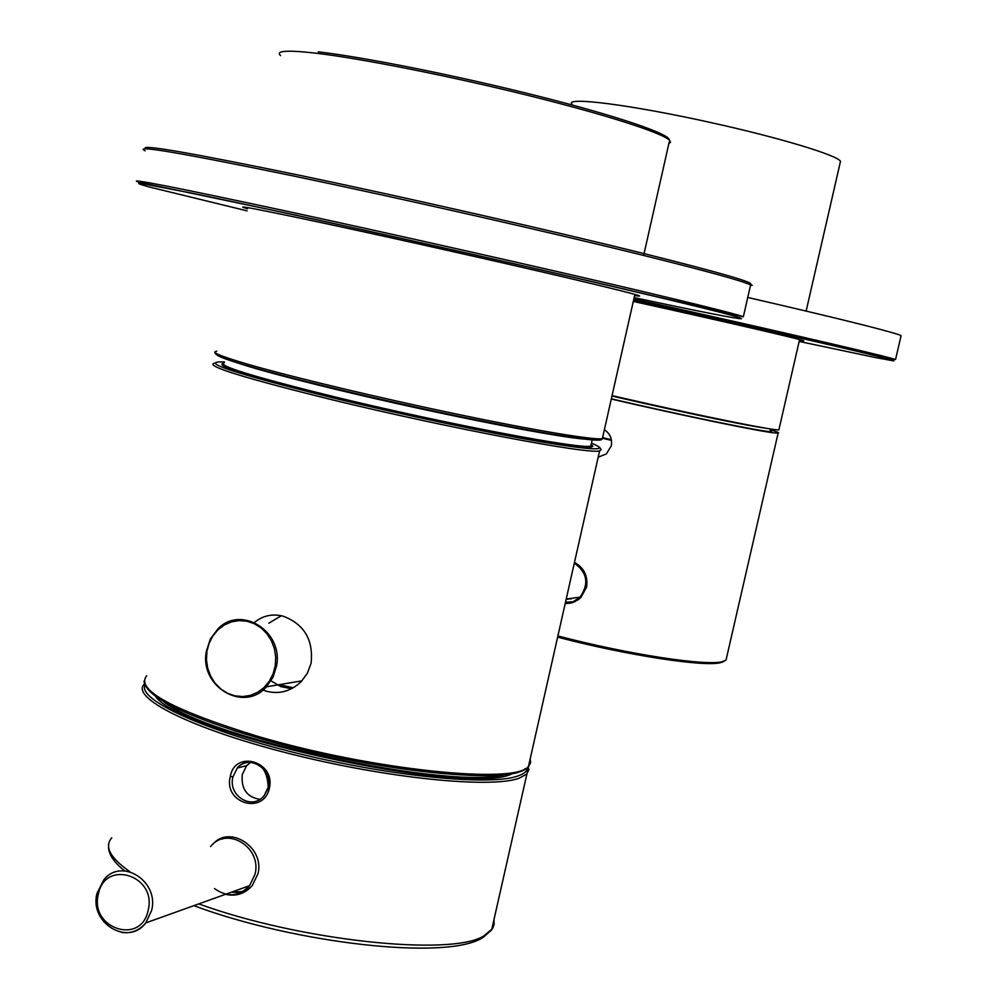 <?xml version="1.0" encoding="UTF-8"?>
<svg xmlns="http://www.w3.org/2000/svg" width="998" height="998" viewBox="0 0 998 998"><rect width="100%" height="100%" fill="white"/><g stroke="black" fill="none" stroke-linecap="round" stroke-linejoin="round"><path stroke-width="1.5" d="M591.041 444.896L591.901 445.694M269.435 788.033C263.759 815.428 223.041 803.178 230.326 776.494C234.804 749.51 275.697 761.349 269.435 788.033L268.325 787.26C273.09 768.71 248.228 753.839 237.312 767.986L232.946 776.868C227.706 795.631 251.858 810.875 264.033 795.83L267.988 788.557M163.497 701.507C208.37 738.745 454.177 790.815 505.786 774.348M514.581 772.814L511.388 774.086C466.839 796.441 180.077 733.892 155.376 696.255M250.61 762.347L246.668 765.666L242.314 774.46C240.93 788.794 246.78 797.09 259.892 799.348M225.461 838.37L229.64 836.773M225.536 894.295C235.952 896.728 244.859 893.821 252.244 885.588L257.995 873.699C264.869 846.928 229.078 824.622 212.961 844.183M225.935 837.11L222.554 838.969M247.117 890.378L238.472 892.212M231.349 892.212L243.562 892.524M589.331 439.257C570.519 440.043 440.679 414.781 336.862 389.619C285.241 377.107 250.623 367.688 233.021 361.351M224.276 362.723C215.867 365.256 252.868 376.683 335.253 397.004C445.769 423.938 582.196 449.761 590.791 446.056L592.276 439.432L590.791 446.056M591.203 444.634L592.899 446.306L590.853 447.204L575.035 446.331L523.638 438.272L418.861 417.201L334.679 397.903C254.216 378.055 216.803 366.603 222.467 363.534M254.415 622.465C262.786 615.604 272.379 613.508 283.17 616.19C304.215 624.174 313.522 639.855 311.102 663.246L307.359 673.276L301.047 681.771C290.967 691.24 279.527 694.421 266.728 691.315L262.985 690.005M572.765 598.126L566.103 599.499M577.742 600.122L572.503 601.931M565.317 603.004L573.264 601.644L580.025 597.116C589.257 583.855 587.348 572.528 574.312 563.134M250.323 887.696L241.716 891.701L232.235 891.9M214.458 888.532C227.22 897.614 238.934 896.653 249.6 885.663L254.977 874.348C262.312 847.477 226.858 825.533 210.578 846.591M226.509 838.245L232.734 836.935M598.176 457.221L606.385 453.89L611.287 445.844C612.398 438.92 610.09 433.556 604.364 429.739M565.167 603.703L572.44 602.717L578.99 599.212L580.848 597.553L586.55 587.198C588.146 576.12 584.129 567.862 574.461 562.423M611.337 398.826C679.451 414.706 755.973 430.525 768.959 431.523L771.591 431.635L770.157 430.363M770.306 429.714C777.192 431.797 779.787 432.932 778.116 433.144L775.421 433.032C762.06 432.022 682.757 415.667 611.287 399.025M611.412 445.158L611.537 442.376M565.966 603.029L570.532 603.241M575.16 601.619L565.492 602.231M567.862 598.812L571.305 598.925M767.038 428.416L765.429 428.204C745.755 425.273 706.547 417.289 647.802 404.227L611.961 396.044M779.001 429.29L778.877 429.864C774.772 430.687 715.903 419.035 648.126 403.816L612.061 395.607M840.091 163.098L840.491 161.352C837.921 155.414 779.999 137.824 711.711 122.766C631.759 104.877 563.907 96.307 572.004 104.229M603.84 437.922L611.375 439.694M611.487 440.417L603.279 438.471M668.872 143.575L670.506 142.24L669.596 140.331C662.66 133.021 606.672 114.895 528.616 95.558C450.672 76.222 362.187 58.682 316.354 53.243C287.125 49.888 275.199 50.686 280.588 55.639M318.237 51.834C365.717 57.41 459.404 76.197 538.671 96.245C618.086 116.304 670.057 134.144 669.184 139.945M601.52 438.783C605.774 443.411 554.801 436.014 473.888 419.497C393.175 403.042 296.768 380.226 250.011 366.653M216.791 351.159C210.216 351.932 220.92 356.398 248.889 364.557C292.813 377.256 379.876 398.052 457.882 414.345C535.988 430.674 593.498 440.168 602.355 438.696L603.827 437.997L602.792 436.762M249.762 366.578C229.914 360.802 218.874 356.86 216.653 354.752M529.04 769.171L526.769 774.036L519.284 778.166C491.128 788.757 386.7 778.353 289.258 753.565C191.591 728.889 129.653 697.49 144.398 683.979M144.847 685.164C138.023 699.897 203.679 730.424 298.352 753.527C392.875 776.743 490.779 786.025 518.024 775.957C524.437 773.724 527.668 770.768 527.717 767.1M232.946 776.843L230.326 776.494M111.726 837.833C104.141 846.666 110.229 857.981 129.977 871.753M198.777 903.889C300.061 940.877 451.171 956.62 483.743 935.999L492.575 928.614L494.185 924.31L493.948 919.645M224.45 361.937C196.868 361.051 232.634 372.94 331.748 397.628C401.371 414.482 486.799 432.508 540.217 441.715C594.109 450.672 611.175 451.158 591.427 443.174M601.058 449.686L599.611 450.859C590.729 454.913 447.042 427.843 330.6 399.412C244.023 377.993 205.214 365.917 214.183 363.197M146.718 675.721C135.379 689.755 172.118 709.877 256.935 736.075C371.169 770.057 516.415 784.827 528.503 766.339L530.612 762.809L530.212 758.779M144.011 681.123C145.72 696.592 183.395 715.441 257.047 737.659L233.47 730.424M525.185 768.647C508.793 785.588 367.688 770.568 257.322 737.734M281.311 615.741L268.849 623.189M275.261 665.791L275.722 657.258L274.438 648.8L271.468 640.841L266.965 633.78L261.164 627.979L254.353 623.713L246.88 621.218L239.121 620.594L231.474 621.866L224.313 624.973L218.001 629.763L212.836 635.976L209.081 643.311L206.923 651.407L206.461 659.853L207.709 668.236L210.628 676.145L215.069 683.181L220.808 688.994L227.556 693.298L234.992 695.868L242.739 696.567L250.411 695.369L257.634 692.313L264.021 687.56L269.248 681.322L273.065 673.949L275.261 665.791M206.474 651.17L210.428 638.957L217.888 628.927C240.842 604.638 283.607 631.247 276.546 665.915L272.99 677.28L266.404 686.836C243.662 713.121 199.288 686.424 206.449 651.27M271.019 680.861L280.688 686.587L291.478 688.745M293.325 687.747L279.116 684.69M247.529 208.769C230.663 203.891 258.183 209.143 330.113 224.525C400.136 239.595 500.185 262.075 565.355 277.369C627.792 292.102 650.883 298.14 634.628 295.508M564.631 275.286L558.468 273.851M743.36 316.728L636.225 291.865C542.151 269.784 393.861 236.364 285.628 212.948L138.485 182.16C125.249 177.482 174.338 187.088 285.752 210.99C394.447 234.455 543.249 268 637.448 290.231C699.61 304.939 734.915 313.771 743.36 316.728L750.621 284.892C742.387 280.962 707.245 271.269 645.207 255.837C551.158 232.522 402.294 198.702 293.337 175.96C181.648 152.956 132.26 144.56 145.172 150.798M634.154 297.591C762.547 325.086 790.903 328.354 635.788 291.89C507.209 261.588 284.642 212.112 191.579 193.101L140.943 183.395C136.239 182.921 138.722 184.044 148.39 186.751L247.08 210.852M145.745 148.69C139.059 143.849 191.117 152.881 301.907 175.785C409.567 198.328 553.004 230.987 644.396 253.692C722.926 273.365 758.006 283.607 749.66 284.455M97.293 893.085L103.717 879.974C121.269 857.008 159.518 881.172 151.596 910.55L145.783 922.9C139.333 930.523 131.299 933.704 121.706 932.456M98.353 894.196C89.333 928.651 141.442 945.73 148.166 910.213C157.135 875.371 104.778 858.866 98.353 894.196M557.894 635.951C628.49 654.526 708.318 666.577 723.026 661.449L726.045 660.04L726.631 657.507M721.442 662.423C706.821 667.525 627.555 655.574 557.633 637.123C628.054 655.499 707.17 667.999 722.789 661.948L726.045 660.04L778.116 433.144M633.842 299.001C756.684 326.184 877.903 354.215 893.073 358.781L895.543 359.542L901.094 335.615L898.662 334.654C882.556 329.365 832.257 316.965 747.751 297.454M799.161 341.441L876.144 357.683L893.821 360.914L891.426 359.829C876.256 355.325 755.623 327.481 633.505 300.448M785.738 334.717L782.307 333.881M633.281 301.433C730.748 322.903 825.533 345.046 799.473 340.118M900.932 336.301L900.258 335.241M643.648 255.451L669.259 141.828M634.878 294.398L602.355 438.696C592.55 442.289 535.402 432.034 457.695 416.091C380.051 399.911 293.35 379.203 249.438 366.391C225.373 359.492 213.896 354.801 214.994 352.306M268.188 787.347C267.214 756.758 243.936 759.278 237.312 767.998L246.668 765.653M108.57 845.955C108.108 853.677 113.485 861.985 124.725 870.867M193.862 905.66C294.023 943.172 447.765 961.211 483.169 937.371L491.627 929.974L528.691 766.152M502.605 776.207L502.892 774.922M268.163 787.447L264.033 795.83M257.047 737.659C370.969 771.267 515.392 786.898 528.503 766.339L599.611 450.859L601.12 449.474L599.374 447.116M217.888 628.927L210.378 638.957L206.386 651.195C199.101 686.399 243.649 713.083 266.404 686.836L301.932 680.848M566.215 599.037L580.025 597.116M750.533 285.291L752.267 285.303L750.621 284.892M634.703 295.146L637.922 295.296M249.6 885.663L145.783 922.9C128.143 946.778 89.009 922.938 97.006 893.422M103.717 879.974L97.043 893.222M769.882 431.61L770.481 428.965M778.877 429.864L799.598 339.545M806.135 311.064L840.491 161.352M633.518 300.41C756.172 327.294 876.256 355.924 892.798 359.355L895.543 359.542M799.523 339.894L801.294 340.019"/></g></svg>
